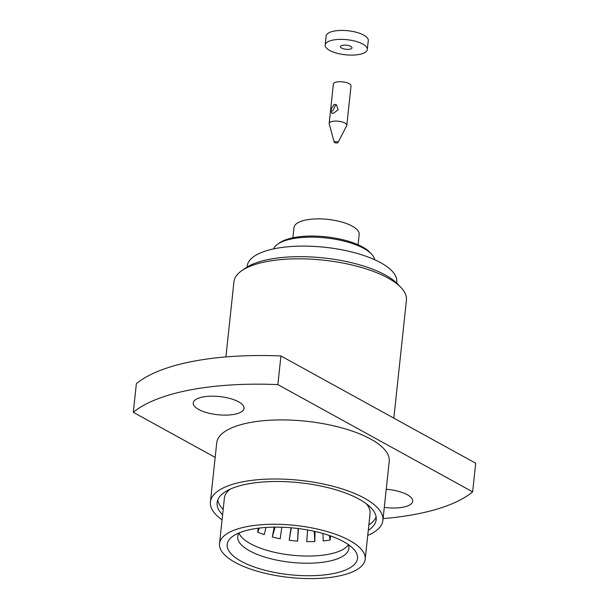 <?xml version="1.0" encoding="UTF-8"?>
<svg xmlns="http://www.w3.org/2000/svg" width="609" height="609" viewBox="0 0 609 609"><rect width="100%" height="100%" fill="white"/><g stroke="black" fill="none" stroke-linecap="round" stroke-linejoin="round"><path stroke-width="0.91" d="M351.012 48.842A5.785 2.063 6.1 0 1 344.45 49.047A5.785 2.063 6.1 0 1 340.484 46.627A5.785 2.063 6.1 0 1 341.459 45.637A5.785 2.063 6.1 0 1 348.021 45.431A5.785 2.063 6.1 0 1 351.987 47.852A5.785 2.063 6.1 0 1 351.012 48.842M325.153 44.99L326.112 36.038A21.201 7.574 6.1 0 1 329.682 32.414A21.201 7.574 6.1 0 1 353.73 31.66A21.201 7.574 6.1 0 1 368.278 40.544L367.318 49.496A21.201 7.574 6.1 0 1 363.74 53.12A21.201 7.574 6.1 0 1 339.7 53.874A21.201 7.574 6.1 0 1 325.153 44.99A21.201 7.574 6.1 0 1 328.731 41.359A21.201 7.574 6.1 0 1 352.771 40.605A21.201 7.574 6.1 0 1 367.318 49.496M334.349 104.36L336.404 104.733L338.178 109.757L333.389 113.304L331.76 113.167L331.174 108.798L334.349 104.36M337.965 142.567L346.681 125.743A8.869 3.167 -173.9 0 0 346.81 125.317L351.02 85.938A8.869 3.167 -173.9 0 0 346.201 82.527A8.869 3.167 -173.9 0 0 336.739 81.987A8.869 3.167 -173.9 0 0 333.382 84.05L329.18 123.429A8.869 3.167 -173.9 0 0 329.21 123.871L334.174 142.163A1.926 0.685 -173.9 0 0 335.331 142.841A1.926 0.685 -173.9 0 0 337.264 142.925A1.926 0.685 -173.9 0 0 337.965 142.567A1.926 0.685 -173.9 0 0 337.066 141.768A1.926 0.685 -173.9 0 0 334.889 141.615A1.926 0.685 -173.9 0 0 334.174 142.163M346.81 125.317A8.869 3.167 -173.9 0 0 341.992 121.907A8.869 3.167 -173.9 0 0 332.529 121.366A8.869 3.167 -173.9 0 0 329.18 123.429M335.65 105.075L332.659 110.983M329.347 535.494L330.215 539.955A57.025 20.386 -173.9 0 1 323.189 540.967L322.998 533.507M314.229 531.292L314.823 541.553A57.025 20.386 -173.9 0 1 306.723 541.614L307.606 529.967M298.151 528.528L297.595 541.142A57.025 20.386 -173.9 0 1 289.206 540.244L291.338 527.805M266.011 527.447L264.253 534.626A57.025 20.386 -173.9 0 1 257.622 532.152L259.388 528.056M281.8 527.219L280.186 538.759A57.025 20.386 -173.9 0 1 272.299 536.986L275.047 527.128M247.147 267.016L247.254 265.996A75.173 26.865 6.1 0 1 298.836 246.158A75.173 26.865 6.1 0 1 380.732 262.73A75.173 26.865 6.1 0 1 396.748 281.975L396.642 282.995M235.127 562.404A73.247 26.179 6.1 0 1 219.522 543.647A73.247 26.179 6.1 0 1 269.779 524.319A73.247 26.179 6.1 0 1 349.574 540.465A73.247 26.179 6.1 0 1 365.187 559.214A73.247 26.179 6.1 0 1 314.922 578.55A73.247 26.179 6.1 0 1 235.127 562.404M219.522 543.647L224.401 497.987A73.247 26.179 6.1 0 1 230.339 489.096M343.552 541.622A65.536 23.424 6.1 0 1 353.509 548.953A65.536 23.424 6.1 0 1 324.254 574.934A65.536 23.424 6.1 0 1 241.156 561.247A65.536 23.424 6.1 0 1 233.102 536.087A65.536 23.424 6.1 0 1 343.552 541.622M348.279 544.53A55.899 19.975 6.1 0 1 348.888 548.42A55.899 19.975 6.1 0 1 310.537 563.18A55.899 19.975 6.1 0 1 249.637 550.856A55.899 19.975 6.1 0 1 237.731 536.544A55.899 19.975 6.1 0 1 239.147 532.867M348.363 544.743A55.899 19.975 6.1 0 1 306.441 556.047A55.899 19.975 6.1 0 1 250.406 543.692A55.899 19.975 6.1 0 1 239.017 533.058M241.765 270.678L245.633 267.998A82.885 29.62 6.1 0 1 385.322 275.002A82.885 29.62 6.1 0 1 397.913 284.274L401.125 287.707A86.737 30.998 -173.9 0 0 387.948 278.001A86.737 30.998 -173.9 0 0 241.765 270.678A86.737 30.998 -173.9 0 0 233.94 281.777L225.909 356.92M376.126 516.927A79.992 28.593 6.1 0 1 368.841 524.981M222.605 514.803A79.992 28.593 6.1 0 1 217.116 502.661A79.992 28.593 6.1 0 1 272.01 481.544A79.992 28.593 6.1 0 1 359.15 499.182A79.992 28.593 6.1 0 1 376.195 519.66A79.992 28.593 6.1 0 1 368.27 530.37M222.064 519.888A86.737 30.998 6.1 0 1 210.409 501.938A86.737 30.998 6.1 0 1 269.932 479.047A86.737 30.998 6.1 0 1 364.418 498.17A86.737 30.998 6.1 0 1 382.901 520.375A86.737 30.998 6.1 0 1 367.722 535.456M210.409 501.938L216.72 442.872A86.737 30.998 6.1 0 1 276.242 419.974A86.737 30.998 6.1 0 1 370.736 439.104A86.737 30.998 6.1 0 1 389.22 461.31L382.901 520.375M238.583 401.818A25.54 9.127 6.1 0 1 244.026 408.357A25.54 9.127 6.1 0 1 226.502 415.102A25.54 9.127 6.1 0 1 198.679 409.469A25.54 9.127 6.1 0 1 193.236 402.93A25.54 9.127 6.1 0 1 210.76 396.193A25.54 9.127 6.1 0 1 238.583 401.818M386.228 489.271A25.54 9.127 6.1 0 1 407.261 494.706A25.54 9.127 6.1 0 1 412.704 501.245A25.54 9.127 6.1 0 1 384.294 507.366M277.734 244.125L279.668 242.785A49.154 17.57 6.1 0 1 362.507 246.934A49.154 17.57 6.1 0 1 369.975 252.438L371.581 254.151A51.08 18.255 -173.9 0 0 363.824 248.434A51.08 18.255 -173.9 0 0 277.734 244.125A51.08 18.255 -173.9 0 0 273.563 248.898M292.914 237.792L294.01 227.545A32.764 11.708 6.1 0 1 316.497 218.897A32.764 11.708 6.1 0 1 352.192 226.122A32.764 11.708 6.1 0 1 359.173 234.511L358.084 244.757M330.489 535.89L330.215 539.955M315.043 531.474L314.823 541.553M289.206 540.244L291.056 527.775M298.433 528.559L297.595 541.142M257.622 532.152L258.201 528.201M272.299 536.986L274.202 527.135M374.649 259.708A51.08 18.255 -173.9 0 0 371.581 254.151M472.637 491.866L475.698 463.221L280.932 355.968A183.111 65.445 -173.9 0 0 136.363 383.678L133.302 412.316A183.111 65.445 6.1 0 1 277.864 384.606L472.637 491.866A183.111 65.445 6.1 0 1 383.091 518.617M393.833 418.139L406.431 300.207A86.737 30.998 -173.9 0 0 401.125 287.707M215.167 457.397L133.302 412.316M280.932 355.968L277.864 384.606M223.183 509.413A79.992 28.593 6.1 0 1 217.763 500.004M366.138 503.605A73.247 26.179 6.1 0 1 370.066 513.554L365.187 559.214M257.911 530.934L258.338 530.835M330.192 538.706L329.796 538.516"/></g></svg>

